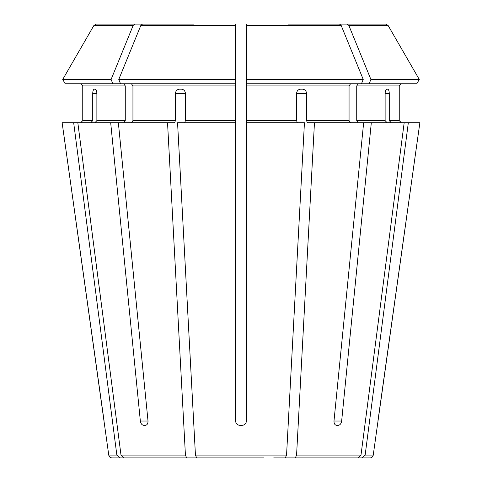 <?xml version="1.0" encoding="UTF-8"?>
<svg xmlns="http://www.w3.org/2000/svg" width="482" height="482" viewBox="0 0 482 482"><rect width="100%" height="100%" fill="white"/><g stroke="black" fill="none" stroke-linecap="round" stroke-linejoin="round"><path stroke-width="0.72" d="M94.87 122.79L96.876 120.621L96.876 93.508C96.743 90.917 96.159 89.471 95.135 89.17L94.303 89.17C93.345 89.471 92.821 90.917 92.725 93.508L92.725 120.621L82.753 120.621L80.584 122.79L82.753 120.621L82.753 85.916L82.753 120.621M123.735 83.748L125.272 85.916L125.272 120.621L123.735 122.79M118.361 122.79L77.831 122.79L121.006 455.098L123.982 457.9L186.661 457.9L185.425 455.098L167.543 122.79L118.361 122.79L148.016 421.027C148.046 423.612 147.143 425.058 145.305 425.365L143.775 425.365L145.305 425.365M112.86 83.748L111.101 79.452L62.72 79.452L65.203 83.748L120.524 83.748L118.771 79.452A657232.606 464733.633 -90 0 1 140.828 25.456L142.491 24.1L193.595 24.1M80.584 83.748L82.753 85.916L80.584 83.748M111.101 79.452A657232.606 464733.633 -90 0 1 133.159 25.456L134.821 24.1L96.261 24.1L185.932 24.1M133.159 25.456L93.912 25.456A657232.66 657232.66 0 0 0 62.72 79.452A657232.66 657232.66 120 0 1 93.912 25.456L96.261 24.1M305.871 457.9L358.018 457.9L295.339 457.9L296.575 455.098L314.457 122.79L307.396 122.79L306.57 120.621L306.57 93.508L296.55 93.508L296.55 120.621L246.423 120.621L246.423 122.79L304.437 122.79L286.555 455.098L195.445 455.098L177.563 122.79L235.578 122.79L235.578 421.027C235.873 423.612 237.319 425.058 239.916 425.365L242.085 425.365C244.681 425.058 246.127 423.612 246.423 421.027L246.423 122.79M370.019 457.9L362.169 457.9L370.019 457.9A3.254 3.254 0 0 0 373.237 455.098L365.145 455.098L408.32 122.79L371.309 122.79L341.654 421.027C341.202 423.612 340.063 425.058 338.225 425.365L336.695 425.365C334.857 425.058 333.954 423.612 333.984 421.027L363.639 122.79L314.457 122.79M313.662 457.9L362.169 457.9L365.145 455.098M358.265 83.748L356.728 85.916L399.247 85.916L401.416 83.748L399.247 85.916L399.247 120.621L401.416 122.79L399.247 120.621L389.275 120.621L391.282 122.79M373.237 455.098L419.858 122.79L408.32 122.79M358.018 457.9L360.994 455.098L404.169 122.79M350.595 83.748L349.058 85.916L349.058 120.621L350.595 122.79M288.405 24.1L385.739 24.1L388.088 25.456L348.841 25.456L347.179 24.1M263.72 457.9L196.68 457.9L195.445 455.098M285.32 457.9L286.555 455.098M349.058 85.916L246.423 85.916L246.423 83.748L416.797 83.748L419.28 79.452A657232.6 657232.6 0 0 0 388.088 25.456A657232.6 657232.6 -120 0 1 419.28 79.452L370.899 79.452A657232.667 464733.676 -90 0 0 348.841 25.456M176.129 457.9L123.982 457.9M385.124 93.508C385.257 90.917 385.841 89.471 386.865 89.17L387.697 89.17C388.655 89.471 389.179 90.917 389.275 93.508L385.124 93.508L385.124 120.621L356.728 120.621L358.265 122.79M389.275 93.508L389.275 120.621M356.728 85.916L356.728 120.621M387.13 122.79L385.124 120.621M363.639 122.79L371.309 122.79M369.14 83.748L370.899 79.452M168.338 457.9L111.981 457.9L119.831 457.9L116.855 455.098L73.68 122.79L62.142 122.79L108.763 455.098C109.125 456.816 110.197 457.749 111.981 457.9M296.55 93.508C296.834 90.917 298.183 89.471 300.587 89.17L302.594 89.17C304.973 89.471 306.299 90.917 306.57 93.508M246.423 85.916L246.423 120.621M297.376 122.79L296.55 120.621M361.476 83.748L363.229 79.452L246.423 79.452L246.423 24.1M246.423 83.748L246.423 79.452M363.229 79.452A657232.606 464733.633 -90 0 0 341.172 25.456L339.509 24.1M235.578 122.79L235.578 83.748L120.524 83.748M131.405 83.748L132.942 85.916L132.942 120.621L131.405 122.79M235.578 83.748L235.578 79.452L118.771 79.452M235.578 79.452L235.578 24.1M175.43 93.508L185.45 93.508C185.166 90.917 183.817 89.471 181.413 89.17L179.406 89.17C177.027 89.471 175.701 90.917 175.43 93.508L175.43 120.621L132.942 120.621M185.45 93.508L185.45 120.621L184.624 122.79M273.74 457.9L295.339 457.9M143.775 425.365C141.937 425.058 140.798 423.612 140.346 421.027L148.016 421.027M239.916 425.365C237.325 425.064 235.879 423.618 235.578 421.027M167.543 122.79L174.605 122.79L175.43 120.621M90.718 122.79L92.725 120.621M377.918 421.027L419.858 122.79M110.691 122.79L140.346 421.027M208.26 457.9L186.661 457.9M73.68 122.79L77.831 122.79M104.082 421.027L62.142 122.79M218.28 457.9L196.68 457.9M125.272 120.621L96.876 120.621M125.272 85.916L82.753 85.916M360.994 455.098L296.575 455.098M349.058 120.621L306.57 120.621M185.425 455.098L121.006 455.098M116.855 455.098L108.763 455.098M341.172 25.456L246.423 25.456M235.578 85.916L132.942 85.916M341.654 421.027L333.984 421.027M92.725 93.508L96.876 93.508M235.578 120.621L185.45 120.621M235.578 25.456L140.828 25.456"/></g></svg>
